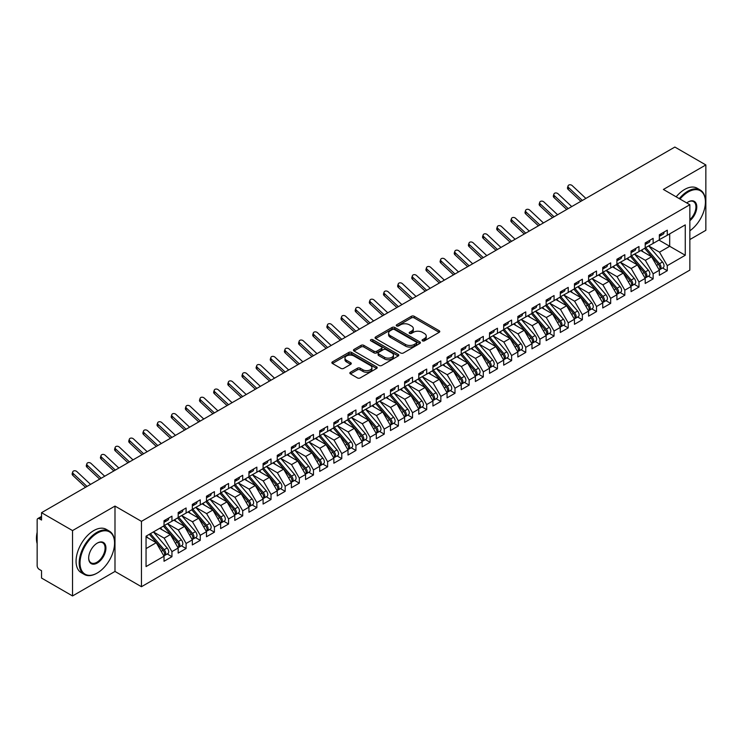 <?xml version="1.0" encoding="UTF-8"?>
<svg xmlns="http://www.w3.org/2000/svg" width="743" height="743" viewBox="0 0 743 743"><rect width="100%" height="100%" fill="white"/><g stroke="black" fill="none" stroke-linecap="round" stroke-linejoin="round"><path stroke-width="1.11" d="M422.488 340.842A1.375 0.789 0 0 0 424.429 340.842L439.197 332.316A1.969 1.133 0 0 0 439.772 331.517A1.969 1.133 0 0 0 439.197 330.719L414.185 316.277A1.969 1.133 0 0 0 411.408 316.277L396.651 324.802A1.375 0.789 0 0 0 396.251 325.36A1.375 0.789 0 0 0 396.651 325.926A1.375 0.789 0 0 0 398.592 325.926L400.505 324.821A6.288 3.631 0 0 1 409.393 324.821L411.483 326.028A6.288 3.631 0 0 1 413.322 328.592A6.288 3.631 0 0 1 411.483 331.155L409.569 332.26A1.375 0.789 0 0 0 409.17 332.818A1.375 0.789 0 0 0 409.569 333.384A1.375 0.789 0 0 0 411.511 333.384L413.424 332.279A6.288 3.631 0 0 1 422.312 332.279L424.402 333.486A6.288 3.631 0 0 1 426.241 336.05A6.288 3.631 0 0 1 424.402 338.613L422.488 339.718A1.375 0.789 0 0 0 422.089 340.285A1.375 0.789 0 0 0 422.488 340.842L422.488 339.718M350.427 372.262A1.969 1.133 0 0 0 349.851 373.06A1.969 1.133 0 0 0 350.427 373.868L357.439 377.918A1.969 1.133 0 0 0 360.216 377.918L376.608 368.454A1.969 1.133 0 0 0 377.184 367.646A1.969 1.133 0 0 0 376.608 366.847L351.606 352.414A1.969 1.133 0 0 0 348.829 352.414L332.437 361.878A1.969 1.133 0 0 0 331.861 362.677A1.969 1.133 0 0 0 332.437 363.476L340.907 368.37A1.969 1.133 0 0 0 343.693 368.37L350.705 364.321A1.969 1.133 0 0 0 351.281 363.522A1.969 1.133 0 0 0 350.705 362.714L346.498 360.29A5.257 3.037 0 0 1 344.966 358.145A5.257 3.037 0 0 1 348.207 355.34A5.257 3.037 0 0 1 353.937 355.999L370.395 365.5A5.257 3.037 0 0 1 371.937 367.646A5.257 3.037 0 0 1 368.686 370.451A5.257 3.037 0 0 1 362.965 369.791L360.216 368.212A1.969 1.133 0 0 0 357.439 368.212L350.427 372.262L350.427 373.868M689.857 239.543L705.85 230.311L705.85 164.946L674.858 147.049L41.534 512.689L41.534 520.044L39.277 518.735A3 1.737 -120 0 0 37.772 518.586A3 1.737 -120 0 0 37.15 519.961L37.15 565.72A3 1.737 -120 0 0 39.277 569.398L41.534 570.708L41.534 578.054L72.535 595.951L114.989 571.441L141.449 586.719L141.449 521.354L114.989 506.076L72.535 530.586L41.534 512.689M705.85 164.946L663.397 189.456L689.857 204.734L141.449 521.354M400.644 352.971A1.969 1.133 0 0 0 403.421 352.971L419.814 343.507A1.969 1.133 0 0 0 420.389 342.709A1.969 1.133 0 0 0 419.814 341.901L394.812 327.468A1.969 1.133 0 0 0 392.035 327.468L375.642 336.932A1.969 1.133 0 0 0 375.066 337.731A1.969 1.133 0 0 0 375.642 338.539L400.644 352.971M371.398 341.139A1.375 0.789 0 0 1 372.791 341.334L398.183 355.999L381.818 365.445A1.969 1.133 0 0 1 379.041 365.445L354.039 351.012L354.039 349.405A1.969 1.133 0 0 0 353.464 350.204A1.969 1.133 0 0 0 354.039 351.012M354.039 349.405L361.052 345.356A1.969 1.133 0 0 1 363.829 345.356L373.97 351.207A1.969 1.133 0 0 0 376.747 351.207L381.4 348.523A1.969 1.133 0 0 0 381.976 347.715A1.969 1.133 0 0 0 381.4 346.916L370.85 340.823A1.375 0.789 0 0 1 370.441 340.257A1.375 0.789 0 0 1 371.296 339.523A1.375 0.789 0 0 1 372.791 339.7L398.211 354.374A1.969 1.133 0 0 1 398.787 355.182A1.969 1.133 0 0 1 398.211 355.981L398.211 354.374M141.449 586.719L689.857 270.099L689.857 204.734M658.939 240.073L685.26 255.267L685.26 224.878L667.288 235.252L667.288 230.181L659.357 234.76L659.357 239.831L653.134 243.425L653.134 238.354L645.203 242.933L645.203 247.995L638.98 251.589L638.98 246.527L631.058 251.106L631.058 256.168L624.826 259.762L624.826 254.7L616.904 259.27L616.904 264.341L610.672 267.935L610.672 262.873L602.749 267.443L602.749 272.514L596.527 276.108L596.527 271.037L588.595 275.616L588.595 280.678L582.373 284.281L582.373 279.21L574.441 283.789L574.441 288.851L568.219 292.445L568.219 287.383L560.296 291.953L560.296 297.024L554.064 300.618L554.064 295.556L546.142 300.126L546.142 305.197L539.91 308.791L539.91 303.72L531.988 308.299L531.988 313.36L525.765 316.964L525.765 311.893L517.834 316.472L517.834 321.533L511.611 325.128L511.611 320.066L503.68 324.645L503.68 329.706L497.457 333.301L497.457 328.239L489.535 332.808L489.535 337.879L483.303 341.474L483.303 336.403L475.381 340.981L475.381 346.052L469.149 349.647L469.149 344.576L461.227 349.154L461.227 354.216L454.995 357.81L454.995 352.749L447.072 357.327L447.072 362.389L440.85 365.983L440.85 360.922L432.918 365.491L432.918 370.562L426.696 374.156L426.696 369.085L418.773 373.664L418.773 378.735L412.541 382.329L412.541 377.258L404.619 381.837L404.619 386.899L398.387 390.493L398.387 385.431L390.465 390.01L390.465 395.072L384.233 398.666L384.233 393.604L376.311 398.174L376.311 403.245L370.088 406.839L370.088 401.768L362.157 406.347L362.157 411.418L355.934 415.012L355.934 409.941L348.003 414.52L348.003 419.581L341.78 423.176L341.78 418.114L333.858 422.693L333.858 427.754L327.626 431.349L327.626 426.287L319.704 430.856L319.704 435.927L313.472 439.522L313.472 434.46L305.549 439.029L305.549 444.1L299.327 447.695L299.327 442.624L291.395 447.202L291.395 452.264L285.173 455.868L285.173 450.797L277.241 455.375L277.241 460.437L271.019 464.031L271.019 458.97L263.096 463.548L263.096 468.61L256.864 472.204L256.864 467.143L248.942 471.712L248.942 476.783L242.71 480.377L242.71 475.306L234.788 479.885L234.788 484.947L228.565 488.55L228.565 483.479L220.634 488.058L220.634 493.12L214.411 496.714L214.411 491.652L206.48 496.231L206.48 501.293L200.257 504.887L200.257 499.825L192.335 504.395L192.335 509.466L186.103 513.06L186.103 507.989L178.181 512.568L178.181 517.639L171.949 521.233L171.949 516.162L164.027 520.741L164.027 525.803L146.055 536.186L146.055 566.575L164.027 556.201L156.244 542.715L146.055 536.836M685.26 255.267L667.288 265.65L659.505 252.165L648.741 245.952M662.58 268L667.288 270.712L667.288 265.65M667.288 270.712L659.357 275.291L659.357 270.22L653.134 273.814L645.351 260.338L634.596 254.125M648.425 276.173L653.134 278.885L653.134 273.814M653.134 278.885L645.203 283.464L645.203 278.393L638.98 281.987L631.197 268.511L620.442 262.298M634.281 284.337L638.98 287.058L638.98 281.987M638.98 287.058L631.058 291.627L631.058 286.566L624.826 290.16L617.043 276.675L606.288 270.471M620.126 292.51L624.826 295.222L624.826 290.16M624.826 295.222L616.904 299.8L616.904 294.739L610.672 298.333L602.889 284.848L592.134 278.634M605.972 300.683L610.672 303.395L610.672 298.333M610.672 303.395L602.749 307.974L602.749 302.903L596.527 306.506L588.735 293.021L577.98 286.807L591.725 302.856L588.753 304.574A4.003 2.313 60 0 1 590.295 308.373A4.003 2.313 60 0 1 589.468 310.212A4.003 2.313 60 0 1 588.818 310.398M591.818 308.856L596.527 311.568L596.527 306.506M596.527 311.568L588.595 316.146L588.595 311.076L582.373 314.67L574.59 301.194L563.835 294.98M577.664 317.02L582.373 319.741L582.373 314.67M582.373 319.741L574.441 324.31L574.441 319.249L568.219 322.843L560.436 309.357L549.681 303.153L563.417 319.202L560.445 320.911A4.003 2.313 60 0 1 561.987 324.719A4.003 2.313 60 0 1 561.16 326.548A4.003 2.313 60 0 1 560.51 326.734M563.51 325.193L568.219 327.904L568.219 322.843M568.219 327.904L560.296 332.483L560.296 327.422L554.064 331.016L546.281 317.53L535.527 311.326L549.263 327.366L546.291 329.084A4.003 2.313 60 0 1 547.842 332.892A4.003 2.313 60 0 1 547.006 334.721A4.003 2.313 60 0 1 546.365 334.907M549.365 333.366L554.064 336.077L554.064 331.016M554.064 336.077L546.142 340.656L546.142 335.585L539.91 339.189L532.127 325.703L521.372 319.49L535.109 335.539L532.137 337.257A4.003 2.313 60 0 1 533.688 341.065A4.003 2.313 60 0 1 532.861 342.894A4.003 2.313 60 0 1 532.211 343.08M535.211 341.539L539.91 344.25L539.91 339.189M539.91 344.25L531.988 348.829L531.988 343.758L525.765 347.352L517.973 333.876L507.218 327.663M521.057 349.702L525.765 352.423L525.765 347.352M525.765 352.423L517.834 356.993L517.834 351.931L511.611 355.526L503.828 342.04L493.073 335.836L506.81 351.885L503.838 353.594A4.003 2.313 60 0 1 505.379 357.402A4.003 2.313 60 0 1 504.553 359.231A4.003 2.313 60 0 1 503.903 359.417M506.902 357.875L511.611 360.596L511.611 355.526M511.611 360.596L503.68 365.166L503.68 360.104L497.457 363.699L489.674 350.213L478.919 344.009L492.655 360.049L489.683 361.767A4.003 2.313 60 0 1 491.225 365.575A4.003 2.313 60 0 1 490.399 367.404A4.003 2.313 60 0 1 489.748 367.59M492.748 366.048L497.457 368.76L497.457 363.699M497.457 368.76L489.535 373.339L489.535 368.277L483.303 371.871L475.52 358.386L464.765 352.173L478.501 368.222L475.529 369.94A4.003 2.313 60 0 1 477.08 373.748A4.003 2.313 60 0 1 476.244 375.577A4.003 2.313 60 0 1 475.604 375.763M478.603 374.221L483.303 376.933L483.303 371.871M483.303 376.933L475.381 381.512L475.381 376.441L469.149 380.035L461.366 366.559L450.611 360.346M464.449 382.385L469.149 385.106L469.149 380.035M469.149 385.106L461.227 389.685L461.227 384.614L454.995 388.208L447.212 374.732L436.457 368.519M450.295 390.558L454.995 393.279L454.995 388.208M454.995 393.279L447.072 397.849L447.072 392.787L440.85 396.381L433.067 382.896L422.303 376.692L436.048 392.731L433.076 394.449A4.003 2.313 60 0 1 434.618 398.257A4.003 2.313 60 0 1 433.791 400.087A4.003 2.313 60 0 1 433.141 400.273M436.141 398.731L440.85 401.443L440.85 396.381M440.85 401.443L432.918 406.022L432.918 400.96L426.696 404.554L418.913 391.069L408.158 384.855L421.894 400.904L418.922 402.622A4.003 2.313 60 0 1 420.464 406.43A4.003 2.313 60 0 1 419.637 408.26A4.003 2.313 60 0 1 418.987 408.446M421.987 406.904L426.696 409.616L426.696 404.554M426.696 409.616L418.773 414.195L418.773 409.124L412.541 412.718L404.759 399.242L394.004 393.028M407.842 415.068L412.541 417.789L412.541 412.718M412.541 417.789L404.619 422.368L404.619 417.297L398.387 420.891L390.604 407.415L379.849 401.201M393.688 423.241L398.387 425.962L398.387 420.891M398.387 425.962L390.465 430.531L390.465 425.47L384.233 429.064L376.45 415.578L365.695 409.374L379.441 425.423L376.469 427.132A4.003 2.313 60 0 1 378.011 430.94A4.003 2.313 60 0 1 377.184 432.77A4.003 2.313 60 0 1 376.534 432.955M379.534 431.414L384.233 434.126L384.233 429.064M384.233 434.126L376.311 438.704L376.311 433.643L370.088 437.237L362.305 423.751L351.541 417.538M365.38 439.587L370.088 442.299L370.088 437.237M370.088 442.299L362.157 446.877L362.157 441.806L355.934 445.401L348.151 431.924L337.396 425.711M351.225 447.76L355.934 450.472L355.934 445.401M355.934 450.472L348.003 455.05L348.003 449.979L341.78 453.574L333.997 440.097L323.242 433.884M337.081 455.923L341.78 458.645L341.78 453.574M341.78 458.645L333.858 463.214L333.858 458.152L327.626 461.747L319.843 448.261L309.088 442.057M322.926 464.096L327.626 466.808L327.626 461.747M327.626 466.808L319.704 471.387L319.704 466.325L313.472 469.92L305.689 456.434L294.934 450.23M308.772 472.269L313.472 474.981L313.472 469.92M313.472 474.981L305.549 479.56L305.549 474.489L299.327 478.093L291.535 464.607L280.78 458.394L294.525 474.443L291.553 476.161A4.003 2.313 60 0 1 293.095 479.969A4.003 2.313 60 0 1 292.268 481.798A4.003 2.313 60 0 1 291.618 481.984M294.618 480.442L299.327 483.154L299.327 478.093M299.327 483.154L291.395 487.733L291.395 482.662L285.173 486.256L277.39 472.78L266.635 466.567M280.464 488.606L285.173 491.327L285.173 486.256M285.173 491.327L277.241 495.897L277.241 490.835L271.019 494.429L263.236 480.944L252.481 474.74L266.217 490.789L263.245 492.498A4.003 2.313 60 0 1 264.787 496.305A4.003 2.313 60 0 1 263.96 498.135A4.003 2.313 60 0 1 263.31 498.321M266.31 496.779L271.019 499.5L271.019 494.429M271.019 499.5L263.096 504.07L263.096 499.008L256.864 502.602L249.081 489.117L238.327 482.913L252.063 498.952L249.091 500.671A4.003 2.313 60 0 1 250.642 504.478A4.003 2.313 60 0 1 249.806 506.308A4.003 2.313 60 0 1 249.165 506.494M252.165 504.952L256.864 507.664L256.864 502.602M256.864 507.664L248.942 512.243L248.942 507.172L242.71 510.775L234.927 497.29L224.172 491.077L237.909 507.125L234.937 508.844A4.003 2.313 60 0 1 236.488 512.651A4.003 2.313 60 0 1 235.661 514.481A4.003 2.313 60 0 1 235.011 514.667M238.011 513.125L242.71 515.837L242.71 510.775M242.71 515.837L234.788 520.416L234.788 515.345L228.565 518.939L220.773 505.463L210.018 499.25M223.857 521.289L228.565 524.01L228.565 518.939M228.565 524.01L220.634 528.579L220.634 523.518L214.411 527.112L206.628 513.627L195.873 507.423L209.61 523.471L206.638 525.18A4.003 2.313 60 0 1 208.179 528.988A4.003 2.313 60 0 1 207.353 530.818A4.003 2.313 60 0 1 206.703 531.004M209.702 529.462L214.411 532.183L214.411 527.112M214.411 532.183L206.48 536.752L206.48 531.691L200.257 535.285L192.474 521.8L181.719 515.596L195.455 531.635L192.483 533.353A4.003 2.313 60 0 1 194.025 537.161A4.003 2.313 60 0 1 193.199 538.991A4.003 2.313 60 0 1 192.548 539.177M195.548 537.635L200.257 540.347L200.257 535.285M200.257 540.347L192.335 544.925L192.335 539.864L186.103 543.458L178.32 529.973L167.565 523.759L181.301 539.808L178.329 541.526A4.003 2.313 60 0 1 179.88 545.334A4.003 2.313 60 0 1 179.044 547.164A4.003 2.313 60 0 1 178.404 547.35M181.403 545.808L186.103 548.52L186.103 543.458M186.103 548.52L178.181 553.098L178.181 548.028L171.949 551.622L164.166 538.146L153.411 531.932M167.249 553.972L171.949 556.693L171.949 551.622M171.949 556.693L164.027 561.271L164.027 556.201M164.027 525.645L171.949 521.233M146.055 548.603L156.244 542.715M178.181 517.472L186.103 513.06M164.166 538.146L170.398 534.551L159.643 528.338M178.181 548.028L170.398 534.551M192.335 509.299L200.257 504.887M178.32 529.973L184.543 526.378L173.788 520.165M192.335 539.864L184.543 526.378M206.48 501.126L214.411 496.714M192.474 521.8L198.697 518.205L187.942 512.001M206.48 531.691L198.697 518.205M220.634 492.962L228.565 488.55M206.628 513.627L212.851 510.032L202.096 503.828M220.634 523.518L212.851 510.032M234.788 484.789L242.71 480.377M220.773 505.463L227.005 501.869L216.25 495.655M234.788 515.345L227.005 501.869M248.942 476.616L256.864 472.204M234.927 497.29L241.159 493.696L230.404 487.482M248.942 507.172L241.159 493.696M263.096 468.443L271.019 464.031M249.081 489.117L255.313 485.523L244.549 479.309M263.096 499.008L255.313 485.523M277.241 460.279L285.173 455.868M263.236 480.944L269.458 477.35L258.703 471.146M277.241 490.835L269.458 477.35M291.395 452.106L299.327 447.695M277.39 472.78L283.612 469.186L272.857 462.973M291.395 482.662L283.612 469.186M305.549 443.933L313.472 439.522M291.535 464.607L297.767 461.013L287.012 454.8M305.549 474.489L297.767 461.013M319.704 435.76L327.626 431.349M305.689 456.434L311.921 452.84L301.166 446.627M319.704 466.325L311.921 452.84M333.858 427.596L341.78 423.176M319.843 448.261L326.075 444.667L315.311 438.463M333.858 458.152L326.075 444.667M348.003 419.423L355.934 415.012M333.997 440.097L340.22 436.503L329.465 430.29M348.003 449.979L340.22 436.503M362.157 411.25L370.088 406.839M348.151 431.924L354.374 428.33L343.619 422.117M362.157 441.806L354.374 428.33M376.311 403.077L384.233 398.666M362.305 423.751L368.528 420.157L357.773 413.944M376.311 433.643L368.528 420.157M390.465 394.914L398.387 390.493M376.45 415.578L382.682 411.984L371.927 405.78M390.465 425.47L382.682 411.984M404.619 386.741L412.541 382.329M390.604 407.415L396.836 403.811L386.072 397.607M404.619 417.297L396.836 403.811M418.773 378.568L426.696 374.156M404.759 399.242L410.981 395.647L400.226 389.434M418.773 409.124L410.981 395.647M432.918 370.395L440.85 365.983M418.913 391.069L425.135 387.474L414.38 381.261M432.918 400.96L425.135 387.474M447.072 362.222L454.995 357.81M433.067 382.896L439.289 379.301L428.535 373.097M447.072 392.787L439.289 379.301M461.227 354.058L469.149 349.647M447.212 374.732L453.444 371.129L442.689 364.924M461.227 384.614L453.444 371.129M475.381 345.885L483.303 341.474M461.366 366.559L467.598 362.965L456.843 356.751M475.381 376.441L467.598 362.965M489.535 337.712L497.457 333.301M475.52 358.386L481.743 354.792L470.988 348.578M489.535 368.277L481.743 354.792M503.68 329.539L511.611 325.128M489.674 350.213L495.897 346.619L485.142 340.405M503.68 360.104L495.897 346.619M517.834 321.375L525.765 316.964M503.828 342.04L510.051 338.446L499.296 332.242M517.834 351.931L510.051 338.446M531.988 313.202L539.91 308.791M517.973 333.876L524.205 330.282L513.45 324.069M531.988 343.758L524.205 330.282M546.142 305.029L554.064 300.618M532.127 325.703L538.359 322.109L527.604 315.896M546.142 335.585L538.359 322.109M560.296 296.856L568.219 292.445M546.281 317.53L552.513 313.936L541.749 307.723M560.296 327.422L552.513 313.936M574.441 288.693L582.373 284.281M560.436 309.357L566.658 305.763L555.903 299.559M574.441 319.249L566.658 305.763M588.595 280.52L596.527 276.108M574.59 301.194L580.812 297.599L570.057 291.386M588.595 311.076L580.812 297.599M602.749 272.347L610.672 267.935M588.735 293.021L594.967 289.426L584.212 283.213M602.749 302.903L594.967 289.426M616.904 264.174L624.826 259.762M602.889 284.848L609.121 281.253L598.366 275.04M616.904 294.739L609.121 281.253M631.058 256.01L638.98 251.589M617.043 276.675L623.275 273.08L612.511 266.876M631.058 286.566L623.275 273.08M645.203 247.837L653.134 243.425M631.197 268.511L637.42 264.907L626.665 258.703M645.203 278.393L637.42 264.907M659.357 239.664L667.288 235.252M659.505 252.165L669.694 246.286L669.694 233.859L685.26 224.878M645.351 260.338L651.574 256.744L640.819 250.53M659.357 270.22L651.574 256.744M72.535 530.586L72.535 595.951M114.989 571.441L114.989 506.076M423.036 341.037L424.402 340.248A6.288 3.631 0 0 0 426.241 337.684L426.241 336.05M413.322 328.592L413.322 330.226A6.288 3.631 0 0 1 411.483 332.79L410.117 333.579M439.169 332.335L414.185 317.911A1.969 1.133 0 0 0 411.408 317.911L397.199 326.121M419.786 343.526L394.812 329.103A1.969 1.133 0 0 0 392.035 329.103L375.661 338.548M416.34 343.266A1.375 0.789 0 0 0 416.749 342.709A1.375 0.789 0 0 0 416.34 342.142L394.394 329.474A1.375 0.789 0 0 0 392.453 329.474L390.437 330.635A6.288 3.631 0 0 0 388.589 333.198A6.288 3.631 0 0 0 390.437 335.771L405.437 344.427A6.288 3.631 0 0 0 414.325 344.427L416.34 343.266L416.34 344.901A1.375 0.789 0 0 0 416.749 344.343L416.749 342.709M388.589 333.198L388.589 334.833A6.288 3.631 0 0 0 390.437 337.406L390.437 335.771M416.34 344.901L414.325 346.062A6.288 3.631 0 0 1 405.437 346.062L390.437 337.406M354.067 351.021L361.052 346.99L361.052 345.356M381.976 347.715L381.976 349.349A1.969 1.133 0 0 1 381.4 350.157L376.747 352.841A1.969 1.133 0 0 1 373.97 352.841L363.829 346.99A1.969 1.133 0 0 0 361.052 346.99M384.493 357.281A5.257 3.037 0 0 0 390.224 357.94A5.257 3.037 0 0 0 393.465 355.135A5.257 3.037 0 0 0 391.923 352.99L386.128 349.647A1.969 1.133 0 0 0 383.351 349.647L378.698 352.331A1.969 1.133 0 0 0 378.122 353.129A1.969 1.133 0 0 0 378.698 353.937L384.493 357.281L384.493 358.915A5.257 3.037 0 0 0 390.224 359.575A5.257 3.037 0 0 0 393.465 356.77L393.465 355.135M378.122 353.129L378.122 354.764A1.969 1.133 0 0 0 378.698 355.572L378.698 353.937M384.493 358.915L378.698 355.572M371.937 367.646L371.937 369.28A5.257 3.037 0 0 1 368.686 372.085A5.257 3.037 0 0 1 362.965 371.426L360.216 369.847A1.969 1.133 0 0 0 357.439 369.847L350.455 373.878M344.966 358.145L344.966 359.779A5.257 3.037 0 0 0 346.498 361.925L346.498 360.29M350.677 364.339L346.498 361.925M376.59 368.463L351.606 354.049A1.969 1.133 0 0 0 348.829 354.049L332.465 363.494M645.751 247.679L659.515 263.719A4.003 2.313 60 0 1 661.056 267.526A4.003 2.313 60 0 1 660.23 269.356L663.202 267.638A4.003 2.313 -120 0 0 664.028 265.808A4.003 2.313 -120 0 0 662.487 262L648.723 245.97M660.23 269.356A4.003 2.313 60 0 1 659.58 269.542M644.627 248.338L658.382 264.369A4.003 2.313 60 0 1 659.923 268.177A4.003 2.313 60 0 1 659.199 269.941M643.28 251.951L641.655 250.047M659.357 236.32A4.003 2.313 -120 0 0 659.923 234.686A4.003 2.313 -120 0 0 659.914 234.435M659.58 236.051A4.003 2.313 -120 0 0 660.23 235.865A4.003 2.313 -120 0 0 661.056 234.026A4.003 2.313 -120 0 0 661.047 233.785M664.019 232.067A4.003 2.313 60 0 1 664.028 232.318A4.003 2.313 60 0 1 663.202 234.147L660.23 235.865M585.883 198.418L572.221 185.629A2.498 1.811 17.6 0 0 569.807 184.775A2.498 1.811 17.6 0 0 568.07 185.889A2.498 1.811 17.6 0 0 568.683 187.673L568.135 189.391A2.498 1.811 -162.4 0 1 567.522 187.607L568.07 185.889M582.345 200.461L568.683 187.673M568.135 189.391L580.877 201.307M631.606 255.852L645.361 271.892A4.003 2.313 60 0 1 646.902 275.69A4.003 2.313 60 0 1 646.076 277.529L649.048 275.811A4.003 2.313 -120 0 0 649.874 273.981A4.003 2.313 -120 0 0 648.333 270.173L634.578 254.134M646.076 277.529A4.003 2.313 60 0 1 645.426 277.715M630.473 256.502L644.227 272.542A4.003 2.313 60 0 1 645.769 276.35A4.003 2.313 60 0 1 645.045 278.114M629.126 260.124L627.501 258.22M617.452 264.025L631.206 280.065A4.003 2.313 60 0 1 632.757 283.863A4.003 2.313 60 0 1 631.921 285.693L634.894 283.984A4.003 2.313 -120 0 0 635.729 282.145A4.003 2.313 -120 0 0 634.178 278.346L620.424 262.307M631.921 285.693A4.003 2.313 60 0 1 631.281 285.879M616.318 264.675L630.073 280.715A4.003 2.313 60 0 1 631.624 284.523A4.003 2.313 60 0 1 630.891 286.287M614.981 268.297L613.346 266.393M603.297 272.198L617.052 288.228A4.003 2.313 60 0 1 618.603 292.036A4.003 2.313 60 0 1 617.767 293.866L620.739 292.148A4.003 2.313 -120 0 0 621.575 290.318A4.003 2.313 -120 0 0 620.024 286.519L606.269 270.48M617.767 293.866A4.003 2.313 60 0 1 617.127 294.052M602.164 272.848L615.919 288.888A4.003 2.313 60 0 1 617.47 292.686A4.003 2.313 60 0 1 616.746 294.46M600.827 276.461L599.192 274.566M589.143 280.362L602.907 296.401A4.003 2.313 60 0 1 604.449 300.209A4.003 2.313 60 0 1 603.622 302.039L606.594 300.321A4.003 2.313 -120 0 0 607.421 298.491A4.003 2.313 -120 0 0 605.879 294.683L592.115 278.653M603.622 302.039A4.003 2.313 60 0 1 602.972 302.225M588.01 281.021L601.774 297.051A4.003 2.313 60 0 1 603.316 300.859A4.003 2.313 60 0 1 602.592 302.624M586.673 284.634L585.038 282.73M645.203 244.484A4.003 2.313 -120 0 0 645.769 242.85A4.003 2.313 -120 0 0 645.769 242.608M645.426 244.215A4.003 2.313 -120 0 0 646.076 244.029A4.003 2.313 -120 0 0 646.902 242.199A4.003 2.313 -120 0 0 646.902 241.958M649.874 240.24A4.003 2.313 60 0 1 649.874 240.481A4.003 2.313 60 0 1 649.048 242.32L646.076 244.029M571.729 206.582L558.067 193.802A2.498 1.811 17.6 0 0 555.653 192.948A2.498 1.811 17.6 0 0 553.916 194.062A2.498 1.811 17.6 0 0 554.529 195.846L553.99 197.554A2.498 1.811 -162.4 0 1 553.368 195.78L553.916 194.062M568.2 208.625L554.529 195.846M553.99 197.554L566.723 209.48M631.058 252.657A4.003 2.313 -120 0 0 631.624 251.023A4.003 2.313 -120 0 0 631.615 250.781M631.281 252.388A4.003 2.313 -120 0 0 631.921 252.202A4.003 2.313 -120 0 0 632.757 250.372A4.003 2.313 -120 0 0 632.748 250.131M635.72 248.413A4.003 2.313 60 0 1 635.729 248.654A4.003 2.313 60 0 1 634.894 250.484L631.921 252.202M557.584 214.755L543.913 201.975A2.498 1.811 17.6 0 0 541.498 201.121A2.498 1.811 17.6 0 0 539.762 202.235A2.498 1.811 17.6 0 0 540.375 204.019L539.836 205.727A2.498 1.811 -162.4 0 1 539.223 203.953L539.762 202.235M554.046 216.798L540.375 204.019M539.836 205.727L552.569 217.643M616.904 260.83A4.003 2.313 -120 0 0 617.47 259.196A4.003 2.313 -120 0 0 617.461 258.954M617.127 260.561A4.003 2.313 -120 0 0 617.767 260.375A4.003 2.313 -120 0 0 618.603 258.545A4.003 2.313 -120 0 0 618.594 258.295M621.566 256.586A4.003 2.313 60 0 1 621.575 256.827A4.003 2.313 60 0 1 620.739 258.657L617.767 260.375M543.43 222.928L529.768 210.139A2.498 1.811 17.6 0 0 527.344 209.285A2.498 1.811 17.6 0 0 525.607 210.408A2.498 1.811 17.6 0 0 526.23 212.182L525.682 213.9A2.498 1.811 -162.4 0 1 525.069 212.117L525.607 210.408M539.892 224.971L526.23 212.182M525.682 213.9L538.424 225.816M602.749 269.003A4.003 2.313 -120 0 0 603.316 267.369A4.003 2.313 -120 0 0 603.307 267.118M602.972 268.734A4.003 2.313 -120 0 0 603.622 268.548A4.003 2.313 -120 0 0 604.449 266.709A4.003 2.313 -120 0 0 604.44 266.468M607.412 264.749A4.003 2.313 60 0 1 607.421 265A4.003 2.313 60 0 1 606.594 266.83L603.622 268.548M529.276 231.101L515.614 218.312A2.498 1.811 17.6 0 0 513.199 217.458A2.498 1.811 17.6 0 0 511.463 218.572A2.498 1.811 17.6 0 0 512.076 220.355L511.528 222.073A2.498 1.811 -162.4 0 1 510.915 220.29L511.463 218.572M525.738 233.144L512.076 220.355M511.528 222.073L524.27 233.989M689.857 230.785A24.417 14.098 120 0 0 705.423 201.957A24.417 14.098 120 0 0 688.157 191.991A24.417 14.098 120 0 0 680.012 199.05M679.278 198.622A25.021 14.442 -60 0 1 687.739 191.248A25.021 14.442 -60 0 1 700.24 190.013A25.021 14.442 -60 0 1 705.423 201.464A25.021 14.442 -60 0 1 705.423 201.715M686.727 202.923A12.213 7.049 -60 0 1 688.157 201.957L688.157 201.957A12.213 7.049 -60 0 1 696.748 205.978A12.213 7.049 -60 0 1 689.857 220.717M676.158 196.83A25.021 14.442 -60 0 1 684.619 189.456A25.021 14.442 -60 0 1 697.129 188.211L700.24 190.013M689.857 219.612A11.609 6.706 120 0 0 695.662 209.554A11.609 6.706 120 0 0 693.535 201.622A11.609 6.706 120 0 0 687.944 202.087M96.878 573.234L97.296 572.992A24.417 14.098 120 0 0 114.561 543.087A24.417 14.098 120 0 0 97.296 533.121A24.417 14.098 120 0 0 80.03 563.027A24.417 14.098 120 0 0 97.296 572.992L96.869 573.234A25.021 14.442 -60 0 1 96.869 573.234A25.021 14.442 -60 0 1 84.368 574.478A25.021 14.442 -60 0 1 80.532 554.427A25.021 14.442 -60 0 1 96.869 532.387A25.021 14.442 -60 0 1 109.379 531.143A25.021 14.442 -60 0 1 114.561 542.594A25.021 14.442 -60 0 1 114.561 542.845M97.296 563.027A12.213 7.049 -60 0 1 88.668 558.039A12.213 7.049 -60 0 1 97.296 543.087L97.296 543.087A12.213 7.049 -60 0 1 105.933 548.074A12.213 7.049 -60 0 1 97.296 563.027M88.668 557.789A11.609 6.706 120 0 0 91.073 562.86A11.609 6.706 120 0 0 96.869 562.284A11.609 6.706 120 0 0 104.457 552.058A11.609 6.706 120 0 0 102.673 542.761A11.609 6.706 120 0 0 97.082 543.217M84.368 574.478L81.247 572.677A25.021 14.442 -60 0 1 77.411 552.634A25.021 14.442 -60 0 1 93.757 530.586A25.021 14.442 -60 0 1 106.268 529.35L109.379 531.143M37.15 543.662A25.021 14.442 -60 0 1 37.15 532.22M589.468 310.212L592.44 308.494A4.003 2.313 -120 0 0 593.267 306.664A4.003 2.313 -120 0 0 591.725 302.856M573.865 289.185L587.62 305.224A4.003 2.313 60 0 1 589.162 309.032A4.003 2.313 60 0 1 588.437 310.797M572.519 292.807L570.893 290.903M574.989 288.535L588.753 304.574M588.595 277.167A4.003 2.313 -120 0 0 589.162 275.542A4.003 2.313 -120 0 0 589.153 275.291M588.818 276.898A4.003 2.313 -120 0 0 589.468 276.712A4.003 2.313 -120 0 0 590.295 274.882A4.003 2.313 -120 0 0 590.286 274.641M593.258 272.922A4.003 2.313 60 0 1 593.267 273.164A4.003 2.313 60 0 1 592.44 275.003L589.468 276.712M515.122 239.265L501.46 226.485A2.498 1.811 17.6 0 0 499.045 225.631A2.498 1.811 17.6 0 0 497.308 226.745A2.498 1.811 17.6 0 0 497.921 228.528L497.373 230.237A2.498 1.811 -162.4 0 1 496.761 228.463L497.308 226.745M511.583 241.308L497.921 228.528M497.373 230.237L510.116 242.162M560.844 296.708L574.599 312.747A4.003 2.313 60 0 1 576.141 316.546A4.003 2.313 60 0 1 575.314 318.385L578.286 316.667A4.003 2.313 -120 0 0 579.113 314.828A4.003 2.313 -120 0 0 577.571 311.029L563.816 294.99M575.314 318.385A4.003 2.313 60 0 1 574.664 318.561M559.711 297.358L573.466 313.397A4.003 2.313 60 0 1 575.008 317.205A4.003 2.313 60 0 1 574.283 318.97M558.365 300.98L556.739 299.076M561.16 326.548L564.132 324.84A4.003 2.313 -120 0 0 564.959 323.001A4.003 2.313 -120 0 0 563.417 319.202M545.557 305.531L559.312 321.57A4.003 2.313 60 0 1 560.863 325.369A4.003 2.313 60 0 1 560.129 327.143M544.22 309.144L542.585 307.249M546.69 304.881L560.445 320.911M547.006 334.721L549.978 333.003A4.003 2.313 -120 0 0 550.814 331.174A4.003 2.313 -120 0 0 549.263 327.366M531.403 313.704L545.158 329.743A4.003 2.313 60 0 1 546.709 333.542A4.003 2.313 60 0 1 545.975 335.307M530.065 317.317L528.431 315.422M532.536 313.044L546.291 329.084M532.861 342.894L535.833 341.176A4.003 2.313 -120 0 0 536.66 339.347A4.003 2.313 -120 0 0 535.109 335.539M517.249 321.877L531.013 337.907A4.003 2.313 60 0 1 532.555 341.715A4.003 2.313 60 0 1 531.83 343.48M515.911 325.49L514.277 323.586M518.382 321.217L532.137 337.257M574.441 285.34A4.003 2.313 -120 0 0 575.008 283.705A4.003 2.313 -120 0 0 575.008 283.464M574.664 285.071A4.003 2.313 -120 0 0 575.314 284.885A4.003 2.313 -120 0 0 576.141 283.055A4.003 2.313 -120 0 0 576.131 282.814M579.103 281.095A4.003 2.313 60 0 1 579.113 281.337A4.003 2.313 60 0 1 578.286 283.167L575.314 284.885M500.968 247.438L487.306 234.658A2.498 1.811 17.6 0 0 484.891 233.804A2.498 1.811 17.6 0 0 483.154 234.918A2.498 1.811 17.6 0 0 483.767 236.701L483.229 238.41A2.498 1.811 -162.4 0 1 482.606 236.636L483.154 234.918M497.429 249.481L483.767 236.701M483.229 238.41L495.962 250.326M560.296 293.513A4.003 2.313 -120 0 0 560.863 291.878A4.003 2.313 -120 0 0 560.854 291.637M560.51 293.244A4.003 2.313 -120 0 0 561.16 293.058A4.003 2.313 -120 0 0 561.987 291.228A4.003 2.313 -120 0 0 561.987 290.977M564.959 289.268A4.003 2.313 60 0 1 564.959 289.51A4.003 2.313 60 0 1 564.132 291.34L561.16 293.058M486.823 255.611L473.152 242.822A2.498 1.811 17.6 0 0 470.737 241.967A2.498 1.811 17.6 0 0 469 243.091A2.498 1.811 17.6 0 0 469.613 244.865L469.074 246.583A2.498 1.811 -162.4 0 1 468.461 244.8L469 243.091M483.284 257.654L469.613 244.865M469.074 246.583L481.808 258.499M546.142 301.686A4.003 2.313 -120 0 0 546.709 300.051A4.003 2.313 -120 0 0 546.699 299.81M546.365 301.417A4.003 2.313 -120 0 0 547.006 301.231A4.003 2.313 -120 0 0 547.842 299.392A4.003 2.313 -120 0 0 547.832 299.15M550.804 297.432A4.003 2.313 60 0 1 550.814 297.683A4.003 2.313 60 0 1 549.978 299.513L547.006 301.231M472.669 263.784L459.007 250.995A2.498 1.811 17.6 0 0 456.583 250.14A2.498 1.811 17.6 0 0 454.846 251.264A2.498 1.811 17.6 0 0 455.468 253.038L454.92 254.756A2.498 1.811 -162.4 0 1 454.307 252.973L454.846 251.264M469.13 265.827L455.468 253.038M454.92 254.756L467.663 266.672M531.988 309.859A4.003 2.313 -120 0 0 532.555 308.224A4.003 2.313 -120 0 0 532.545 307.974M532.211 309.58A4.003 2.313 -120 0 0 532.861 309.404A4.003 2.313 -120 0 0 533.688 307.565A4.003 2.313 -120 0 0 533.678 307.323M536.65 305.605A4.003 2.313 60 0 1 536.66 305.847A4.003 2.313 60 0 1 535.833 307.686L532.861 309.404M458.515 271.947L444.853 259.168A2.498 1.811 17.6 0 0 442.429 258.313A2.498 1.811 17.6 0 0 440.701 259.428A2.498 1.811 17.6 0 0 441.314 261.211L440.766 262.929A2.498 1.811 -162.4 0 1 440.153 261.146L440.701 259.428M454.976 273.991L441.314 261.211M440.766 262.929L453.509 274.845M504.228 329.39L517.992 345.43A4.003 2.313 60 0 1 519.533 349.229A4.003 2.313 60 0 1 518.707 351.067L521.679 349.349A4.003 2.313 -120 0 0 522.505 347.52A4.003 2.313 -120 0 0 520.964 343.712L507.2 327.672M518.707 351.067A4.003 2.313 60 0 1 518.057 351.253M503.095 330.041L516.859 346.08A4.003 2.313 60 0 1 518.4 349.888A4.003 2.313 60 0 1 517.676 351.653M501.757 333.663L500.123 331.759M504.553 359.231L507.525 357.522A4.003 2.313 -120 0 0 508.351 355.683A4.003 2.313 -120 0 0 506.81 351.885M488.95 338.214L502.705 354.253A4.003 2.313 60 0 1 504.246 358.052A4.003 2.313 60 0 1 503.522 359.826M487.603 341.836L485.978 339.932M490.083 337.563L503.838 353.594M490.399 367.404L493.371 365.686A4.003 2.313 -120 0 0 494.197 363.856A4.003 2.313 -120 0 0 492.655 360.049M474.796 346.387L488.55 362.426A4.003 2.313 60 0 1 490.101 366.225A4.003 2.313 60 0 1 489.368 367.989M473.449 349.999L471.824 348.105M475.929 345.727L489.683 361.767M476.244 375.577L479.216 373.859A4.003 2.313 -120 0 0 480.052 372.029A4.003 2.313 -120 0 0 478.501 368.222M460.641 354.56L474.396 370.59A4.003 2.313 60 0 1 475.947 374.398A4.003 2.313 60 0 1 475.214 376.162M459.304 358.172L457.669 356.269M461.774 353.9L475.529 369.94M447.62 362.073L461.375 378.113A4.003 2.313 60 0 1 462.926 381.911A4.003 2.313 60 0 1 462.1 383.75L465.072 382.032A4.003 2.313 -120 0 0 465.898 380.202A4.003 2.313 -120 0 0 464.347 376.395L450.592 360.355M462.1 383.75A4.003 2.313 60 0 1 461.449 383.936M446.487 362.723L460.251 378.763A4.003 2.313 60 0 1 461.793 382.571A4.003 2.313 60 0 1 461.069 384.335M445.15 366.345L443.515 364.441M517.834 318.023A4.003 2.313 -120 0 0 518.4 316.388A4.003 2.313 -120 0 0 518.391 316.146M518.057 317.753A4.003 2.313 -120 0 0 518.707 317.567A4.003 2.313 -120 0 0 519.533 315.738A4.003 2.313 -120 0 0 519.524 315.496M522.496 313.778A4.003 2.313 60 0 1 522.505 314.02A4.003 2.313 60 0 1 521.679 315.859L518.707 317.567M444.36 280.12L430.699 267.341A2.498 1.811 17.6 0 0 428.284 266.486A2.498 1.811 17.6 0 0 426.547 267.601A2.498 1.811 17.6 0 0 427.16 269.384L426.612 271.093A2.498 1.811 -162.4 0 1 425.999 269.319L426.547 267.601M440.822 282.164L427.16 269.384M426.612 271.093L439.354 283.018M503.68 326.196A4.003 2.313 -120 0 0 504.246 324.561A4.003 2.313 -120 0 0 504.246 324.32M503.903 325.926A4.003 2.313 -120 0 0 504.553 325.74A4.003 2.313 -120 0 0 505.379 323.911A4.003 2.313 -120 0 0 505.37 323.66M508.342 321.951A4.003 2.313 60 0 1 508.351 322.193A4.003 2.313 60 0 1 507.525 324.022L504.553 325.74M430.206 288.293L416.544 275.514A2.498 1.811 17.6 0 0 414.13 274.65A2.498 1.811 17.6 0 0 412.393 275.774A2.498 1.811 17.6 0 0 413.006 277.548L412.458 279.266A2.498 1.811 -162.4 0 1 411.845 277.483L412.393 275.774M426.668 290.337L413.006 277.548M412.458 279.266L425.2 291.182M489.535 334.369A4.003 2.313 -120 0 0 490.101 332.734A4.003 2.313 -120 0 0 490.092 332.493M489.748 334.099A4.003 2.313 -120 0 0 490.399 333.913A4.003 2.313 -120 0 0 491.225 332.075A4.003 2.313 -120 0 0 491.225 331.833M494.197 330.115A4.003 2.313 60 0 1 494.197 330.366A4.003 2.313 60 0 1 493.371 332.195L490.399 333.913M416.061 296.466L402.39 283.677A2.498 1.811 17.6 0 0 399.975 282.823A2.498 1.811 17.6 0 0 398.239 283.947A2.498 1.811 17.6 0 0 398.852 285.721L398.313 287.439A2.498 1.811 -162.4 0 1 397.691 285.656L398.239 283.947M412.523 298.51L398.852 285.721M398.313 287.439L411.046 299.355M475.381 342.542A4.003 2.313 -120 0 0 475.947 340.907A4.003 2.313 -120 0 0 475.938 340.656M475.604 342.272A4.003 2.313 -120 0 0 476.244 342.086A4.003 2.313 -120 0 0 477.08 340.248A4.003 2.313 -120 0 0 477.071 340.006M480.043 338.288A4.003 2.313 60 0 1 480.052 338.539A4.003 2.313 60 0 1 479.216 340.368L476.244 342.086M401.907 304.63L388.245 291.85A2.498 1.811 17.6 0 0 385.821 290.996A2.498 1.811 17.6 0 0 384.085 292.11A2.498 1.811 17.6 0 0 384.707 293.894L384.159 295.612A2.498 1.811 -162.4 0 1 383.546 293.829L384.085 292.11M398.369 306.673L384.707 293.894M384.159 295.612L396.892 307.528M461.227 350.705A4.003 2.313 -120 0 0 461.793 349.071A4.003 2.313 -120 0 0 461.784 348.829M461.449 350.436A4.003 2.313 -120 0 0 462.1 350.25A4.003 2.313 -120 0 0 462.926 348.421A4.003 2.313 -120 0 0 462.917 348.179M465.889 346.461A4.003 2.313 60 0 1 465.898 346.702A4.003 2.313 60 0 1 465.072 348.541L462.1 350.25M387.753 312.803L374.091 300.023A2.498 1.811 17.6 0 0 371.667 299.169A2.498 1.811 17.6 0 0 369.94 300.283A2.498 1.811 17.6 0 0 370.553 302.067L370.005 303.776A2.498 1.811 -162.4 0 1 369.392 302.002L369.94 300.283M384.215 314.846L370.553 302.067M370.005 303.776L382.747 315.701M433.466 370.246L447.23 386.276A4.003 2.313 60 0 1 448.772 390.084A4.003 2.313 60 0 1 447.945 391.914L450.917 390.205A4.003 2.313 -120 0 0 451.744 388.366A4.003 2.313 -120 0 0 450.202 384.568L436.438 368.528M447.945 391.914A4.003 2.313 60 0 1 447.295 392.1M432.333 370.896L446.097 386.936A4.003 2.313 60 0 1 447.639 390.734A4.003 2.313 60 0 1 446.914 392.508M430.996 374.518L429.361 372.614M447.072 358.878A4.003 2.313 -120 0 0 447.639 357.244A4.003 2.313 -120 0 0 447.63 357.002M447.295 358.609A4.003 2.313 -120 0 0 447.945 358.423A4.003 2.313 -120 0 0 448.772 356.594A4.003 2.313 -120 0 0 448.763 356.343M451.735 354.634A4.003 2.313 60 0 1 451.744 354.875A4.003 2.313 60 0 1 450.917 356.705L447.945 358.423M373.599 320.976L359.937 308.196A2.498 1.811 17.6 0 0 357.522 307.342A2.498 1.811 17.6 0 0 355.786 308.456A2.498 1.811 17.6 0 0 356.399 310.24L355.851 311.949A2.498 1.811 -162.4 0 1 355.238 310.165L355.786 308.456M370.06 323.019L356.399 310.24M355.851 311.949L368.593 323.864M433.791 400.087L436.763 398.369A4.003 2.313 -120 0 0 437.59 396.539A4.003 2.313 -120 0 0 436.048 392.731M418.188 379.069L431.943 395.109A4.003 2.313 60 0 1 433.485 398.907A4.003 2.313 60 0 1 432.76 400.681M416.842 382.682L415.216 380.787M419.321 378.419L433.076 394.449M432.918 367.051A4.003 2.313 -120 0 0 433.485 365.417A4.003 2.313 -120 0 0 433.475 365.175M433.141 366.782A4.003 2.313 -120 0 0 433.791 366.596A4.003 2.313 -120 0 0 434.618 364.767A4.003 2.313 -120 0 0 434.609 364.516M437.581 362.798A4.003 2.313 60 0 1 437.59 363.048A4.003 2.313 60 0 1 436.763 364.878L433.791 366.596M359.445 329.149L345.783 316.36A2.498 1.811 17.6 0 0 343.368 315.506A2.498 1.811 17.6 0 0 341.631 316.629A2.498 1.811 17.6 0 0 342.244 318.403L341.696 320.122A2.498 1.811 -162.4 0 1 341.083 318.338L341.631 316.629M355.906 331.192L342.244 318.403M341.696 320.122L354.439 332.037M419.637 408.26L422.609 406.542A4.003 2.313 -120 0 0 423.436 404.712A4.003 2.313 -120 0 0 421.894 400.904M404.034 387.242L417.789 403.273A4.003 2.313 60 0 1 419.331 407.08A4.003 2.313 60 0 1 418.606 408.845M402.687 390.855L401.062 388.951M405.167 386.583L418.922 402.622M418.773 375.224A4.003 2.313 -120 0 0 419.331 373.59A4.003 2.313 -120 0 0 419.331 373.339M418.987 374.955A4.003 2.313 -120 0 0 419.637 374.769A4.003 2.313 -120 0 0 420.464 372.93A4.003 2.313 -120 0 0 420.464 372.689M423.436 370.971A4.003 2.313 60 0 1 423.436 371.221A4.003 2.313 60 0 1 422.609 373.051L419.637 374.769M345.3 337.322L331.629 324.533A2.498 1.811 17.6 0 0 329.214 323.679A2.498 1.811 17.6 0 0 327.477 324.793A2.498 1.811 17.6 0 0 328.09 326.576L327.552 328.295A2.498 1.811 -162.4 0 1 326.929 326.511L327.477 324.793M341.761 339.356L328.09 326.576M327.552 328.295L340.285 340.21M391.013 394.756L404.768 410.795A4.003 2.313 60 0 1 406.319 414.594A4.003 2.313 60 0 1 405.483 416.433L408.455 414.715A4.003 2.313 -120 0 0 409.291 412.885A4.003 2.313 -120 0 0 407.74 409.077L393.985 393.038M405.483 416.433A4.003 2.313 60 0 1 404.842 416.619M389.88 395.406L403.635 411.446A4.003 2.313 60 0 1 405.186 415.253A4.003 2.313 60 0 1 404.452 417.018M388.543 399.028L386.908 397.124M404.619 383.388A4.003 2.313 -120 0 0 405.186 381.753A4.003 2.313 -120 0 0 405.176 381.512M404.842 383.119A4.003 2.313 -120 0 0 405.483 382.933A4.003 2.313 -120 0 0 406.319 381.103A4.003 2.313 -120 0 0 406.31 380.862M409.282 379.144A4.003 2.313 60 0 1 409.291 379.385A4.003 2.313 60 0 1 408.455 381.224L405.483 382.933M331.146 345.486L317.475 332.706A2.498 1.811 17.6 0 0 315.06 331.852A2.498 1.811 17.6 0 0 313.323 332.966A2.498 1.811 17.6 0 0 313.945 334.749L313.397 336.458A2.498 1.811 -162.4 0 1 312.784 334.684L313.323 332.966M327.607 347.529L313.945 334.749M313.397 336.458L326.131 348.383M376.859 402.929L390.614 418.968A4.003 2.313 60 0 1 392.165 422.767A4.003 2.313 60 0 1 391.329 424.597L394.301 422.888A4.003 2.313 -120 0 0 395.137 421.049A4.003 2.313 -120 0 0 393.586 417.25L379.831 401.211M391.329 424.597A4.003 2.313 60 0 1 390.688 424.782M375.726 403.579L389.481 419.619A4.003 2.313 60 0 1 391.032 423.426A4.003 2.313 60 0 1 390.307 425.191M374.388 407.201L372.754 405.297M390.465 391.561A4.003 2.313 -120 0 0 391.032 389.926A4.003 2.313 -120 0 0 391.022 389.685M390.688 391.292A4.003 2.313 -120 0 0 391.329 391.106A4.003 2.313 -120 0 0 392.165 389.276A4.003 2.313 -120 0 0 392.155 389.035M395.127 387.317A4.003 2.313 60 0 1 395.137 387.558A4.003 2.313 60 0 1 394.301 389.388L391.329 391.106M316.992 353.659L303.33 340.879A2.498 1.811 17.6 0 0 300.906 340.025A2.498 1.811 17.6 0 0 299.169 341.139A2.498 1.811 17.6 0 0 299.791 342.922L299.243 344.631A2.498 1.811 -162.4 0 1 298.63 342.857L299.169 341.139M313.453 355.702L299.791 342.922M299.243 344.631L311.986 356.547M377.184 432.77L380.156 431.051A4.003 2.313 -120 0 0 380.983 429.222A4.003 2.313 -120 0 0 379.441 425.423M361.572 411.752L375.336 427.792A4.003 2.313 60 0 1 376.877 431.59A4.003 2.313 60 0 1 376.153 433.364M360.234 415.365L358.6 413.47M362.705 411.102L376.469 427.132M376.311 399.734A4.003 2.313 -120 0 0 376.877 398.099A4.003 2.313 -120 0 0 376.868 397.858M376.534 399.465A4.003 2.313 -120 0 0 377.184 399.279A4.003 2.313 -120 0 0 378.011 397.449A4.003 2.313 -120 0 0 378.001 397.199M380.973 395.49A4.003 2.313 60 0 1 380.983 395.731A4.003 2.313 60 0 1 380.156 397.561L377.184 399.279M302.838 361.832L289.176 349.043A2.498 1.811 17.6 0 0 286.761 348.188A2.498 1.811 17.6 0 0 285.024 349.312A2.498 1.811 17.6 0 0 285.637 351.086L285.089 352.804A2.498 1.811 -162.4 0 1 284.476 351.021L285.024 349.312M299.299 363.875L285.637 351.086M285.089 352.804L297.832 364.72M348.551 419.266L362.315 435.305A4.003 2.313 60 0 1 363.856 439.113A4.003 2.313 60 0 1 363.03 440.943L366.002 439.224A4.003 2.313 -120 0 0 366.828 437.395A4.003 2.313 -120 0 0 365.287 433.587L351.523 417.557M363.03 440.943A4.003 2.313 60 0 1 362.38 441.128M347.427 419.925L361.182 435.955A4.003 2.313 60 0 1 362.723 439.763A4.003 2.313 60 0 1 361.999 441.528M346.08 423.538L344.455 421.634M362.157 407.907A4.003 2.313 -120 0 0 362.723 406.272A4.003 2.313 -120 0 0 362.714 406.022M362.38 407.638A4.003 2.313 -120 0 0 363.03 407.452A4.003 2.313 -120 0 0 363.856 405.613A4.003 2.313 -120 0 0 363.847 405.372M366.819 403.653A4.003 2.313 60 0 1 366.828 403.904A4.003 2.313 60 0 1 366.002 405.734L363.03 407.452M288.683 370.005L275.021 357.216A2.498 1.811 17.6 0 0 272.607 356.361A2.498 1.811 17.6 0 0 270.87 357.476A2.498 1.811 17.6 0 0 271.483 359.259L270.935 360.977A2.498 1.811 -162.4 0 1 270.322 359.194L270.87 357.476M285.145 372.048L271.483 359.259M270.935 360.977L283.677 372.893M334.406 427.439L348.161 443.478A4.003 2.313 60 0 1 349.702 447.277A4.003 2.313 60 0 1 348.876 449.116L351.848 447.397A4.003 2.313 -120 0 0 352.674 445.568A4.003 2.313 -120 0 0 351.133 441.76L337.378 425.72M348.876 449.116A4.003 2.313 60 0 1 348.226 449.301M333.273 428.089L347.027 444.128A4.003 2.313 60 0 1 348.569 447.936A4.003 2.313 60 0 1 347.845 449.701M331.926 431.711L330.301 429.807M348.003 416.071A4.003 2.313 -120 0 0 348.569 414.445A4.003 2.313 -120 0 0 348.569 414.195M348.226 415.801A4.003 2.313 -120 0 0 348.876 415.616A4.003 2.313 -120 0 0 349.702 413.786A4.003 2.313 -120 0 0 349.702 413.545M352.674 411.826A4.003 2.313 60 0 1 352.674 412.068A4.003 2.313 60 0 1 351.848 413.907L348.876 415.616M274.529 378.168L260.867 365.389A2.498 1.811 17.6 0 0 258.453 364.534A2.498 1.811 17.6 0 0 256.716 365.649A2.498 1.811 17.6 0 0 257.329 367.432L256.79 369.141A2.498 1.811 -162.4 0 1 256.168 367.367L256.716 365.649M271 380.212L257.329 367.432M256.79 369.141L269.523 381.066M320.252 435.612L334.006 451.651A4.003 2.313 60 0 1 335.557 455.45A4.003 2.313 60 0 1 334.721 457.289L337.694 455.57A4.003 2.313 -120 0 0 338.529 453.732A4.003 2.313 -120 0 0 336.978 449.933L323.224 433.893M334.721 457.289A4.003 2.313 60 0 1 334.081 457.465M319.118 436.262L332.873 452.301A4.003 2.313 60 0 1 334.424 456.109A4.003 2.313 60 0 1 333.691 457.874M317.781 439.884L316.146 437.98M333.858 424.244A4.003 2.313 -120 0 0 334.424 422.609A4.003 2.313 -120 0 0 334.415 422.368M334.081 423.974A4.003 2.313 -120 0 0 334.721 423.789A4.003 2.313 -120 0 0 335.557 421.959A4.003 2.313 -120 0 0 335.548 421.718M338.52 419.999A4.003 2.313 60 0 1 338.529 420.241A4.003 2.313 60 0 1 337.694 422.07L334.721 423.789M260.384 386.341L246.713 373.562A2.498 1.811 17.6 0 0 244.298 372.707A2.498 1.811 17.6 0 0 242.562 373.822A2.498 1.811 17.6 0 0 243.175 375.605L242.636 377.314A2.498 1.811 -162.4 0 1 242.023 375.54L242.562 373.822M256.846 388.385L243.175 375.605M242.636 377.314L255.369 389.23M306.097 443.785L319.852 459.815A4.003 2.313 60 0 1 321.403 463.623A4.003 2.313 60 0 1 320.567 465.452L323.539 463.743A4.003 2.313 -120 0 0 324.375 461.905A4.003 2.313 -120 0 0 322.824 458.106L309.069 442.066M320.567 465.452A4.003 2.313 60 0 1 319.927 465.638M304.964 444.435L318.719 460.474A4.003 2.313 60 0 1 320.27 464.273A4.003 2.313 60 0 1 319.546 466.047M303.627 448.048L301.992 446.153M319.704 432.417A4.003 2.313 -120 0 0 320.27 430.782A4.003 2.313 -120 0 0 320.261 430.541M319.927 432.147A4.003 2.313 -120 0 0 320.567 431.962A4.003 2.313 -120 0 0 321.403 430.132A4.003 2.313 -120 0 0 321.394 429.881M324.366 428.172A4.003 2.313 60 0 1 324.375 428.414A4.003 2.313 60 0 1 323.539 430.243L320.567 431.962M246.23 394.514L232.568 381.726A2.498 1.811 17.6 0 0 230.144 380.871A2.498 1.811 17.6 0 0 228.407 381.995A2.498 1.811 17.6 0 0 229.03 383.769L228.482 385.487A2.498 1.811 -162.4 0 1 227.869 383.704L228.407 381.995M242.692 396.558L229.03 383.769M228.482 385.487L241.224 397.403M291.943 451.948L305.707 467.988A4.003 2.313 60 0 1 307.249 471.796A4.003 2.313 60 0 1 306.422 473.625L309.394 471.907A4.003 2.313 -120 0 0 310.221 470.078A4.003 2.313 -120 0 0 308.679 466.27L294.915 450.239M306.422 473.625A4.003 2.313 60 0 1 305.772 473.811M290.81 452.608L304.574 468.638A4.003 2.313 60 0 1 306.116 472.446A4.003 2.313 60 0 1 305.392 474.21M289.473 456.221L287.838 454.326M305.549 440.59A4.003 2.313 -120 0 0 306.116 438.955A4.003 2.313 -120 0 0 306.107 438.704M305.772 440.32A4.003 2.313 -120 0 0 306.422 440.135A4.003 2.313 -120 0 0 307.249 438.296A4.003 2.313 -120 0 0 307.24 438.054M310.212 436.336A4.003 2.313 60 0 1 310.221 436.587A4.003 2.313 60 0 1 309.394 438.416L306.422 440.135M232.076 402.687L218.414 389.899A2.498 1.811 17.6 0 0 215.999 389.044A2.498 1.811 17.6 0 0 214.263 390.168A2.498 1.811 17.6 0 0 214.876 391.942L214.328 393.66A2.498 1.811 -162.4 0 1 213.715 391.877L214.263 390.168M228.538 404.731L214.876 391.942M214.328 393.66L227.07 405.576M292.268 481.798L295.24 480.08A4.003 2.313 -120 0 0 296.067 478.251A4.003 2.313 -120 0 0 294.525 474.443M276.665 460.781L290.42 476.811A4.003 2.313 60 0 1 291.962 480.619A4.003 2.313 60 0 1 291.237 482.383M275.319 464.394L273.693 462.49M277.789 460.121L291.553 476.161M291.395 448.763A4.003 2.313 -120 0 0 291.962 447.128A4.003 2.313 -120 0 0 291.953 446.877M291.618 448.484A4.003 2.313 -120 0 0 292.268 448.298A4.003 2.313 -120 0 0 293.095 446.469A4.003 2.313 -120 0 0 293.086 446.227M296.058 444.509A4.003 2.313 60 0 1 296.067 444.751A4.003 2.313 60 0 1 295.24 446.589L292.268 448.298M217.922 410.851L204.26 398.072A2.498 1.811 17.6 0 0 201.845 397.217A2.498 1.811 17.6 0 0 200.108 398.332A2.498 1.811 17.6 0 0 200.721 400.115L200.173 401.824A2.498 1.811 -162.4 0 1 199.561 400.05L200.108 398.332M214.383 412.894L200.721 400.115M200.173 401.824L212.916 413.749M263.644 468.294L277.399 484.334A4.003 2.313 60 0 1 278.941 488.132A4.003 2.313 60 0 1 278.114 489.971L281.086 488.253A4.003 2.313 -120 0 0 281.913 486.424A4.003 2.313 -120 0 0 280.371 482.616L266.616 466.576M278.114 489.971A4.003 2.313 60 0 1 277.464 490.157M262.511 468.944L276.266 484.984A4.003 2.313 60 0 1 277.808 488.792A4.003 2.313 60 0 1 277.083 490.556M261.164 472.567L259.539 470.663M277.241 456.926A4.003 2.313 -120 0 0 277.808 455.292A4.003 2.313 -120 0 0 277.808 455.05M277.464 456.657A4.003 2.313 -120 0 0 278.114 456.471A4.003 2.313 -120 0 0 278.941 454.642A4.003 2.313 -120 0 0 278.931 454.4M281.903 452.682A4.003 2.313 60 0 1 281.913 452.924A4.003 2.313 60 0 1 281.086 454.762L278.114 456.471M203.768 419.024L190.106 406.245A2.498 1.811 17.6 0 0 187.691 405.39A2.498 1.811 17.6 0 0 185.954 406.505A2.498 1.811 17.6 0 0 186.567 408.288L186.029 409.997A2.498 1.811 -162.4 0 1 185.406 408.223L185.954 406.505M200.229 421.067L186.567 408.288M186.029 409.997L198.762 421.922M263.96 498.135L266.932 496.426A4.003 2.313 -120 0 0 267.759 494.587A4.003 2.313 -120 0 0 266.217 490.789M248.357 477.117L262.112 493.157A4.003 2.313 60 0 1 263.663 496.956A4.003 2.313 60 0 1 262.929 498.729M247.02 480.74L245.385 478.836M249.49 476.467L263.245 492.498M263.096 465.099A4.003 2.313 -120 0 0 263.663 463.465A4.003 2.313 -120 0 0 263.654 463.223M263.31 464.83A4.003 2.313 -120 0 0 263.96 464.644A4.003 2.313 -120 0 0 264.787 462.815A4.003 2.313 -120 0 0 264.787 462.564M267.759 460.855A4.003 2.313 60 0 1 267.759 461.097A4.003 2.313 60 0 1 266.932 462.926L263.96 464.644M189.623 427.197L175.952 414.408A2.498 1.811 17.6 0 0 173.537 413.554A2.498 1.811 17.6 0 0 171.8 414.678A2.498 1.811 17.6 0 0 172.413 416.451L171.874 418.17A2.498 1.811 -162.4 0 1 171.262 416.386L171.8 414.678M186.084 429.24L172.413 416.451M171.874 418.17L184.608 430.086M249.806 506.308L252.778 504.59A4.003 2.313 -120 0 0 253.614 502.76A4.003 2.313 -120 0 0 252.063 498.952M234.203 485.29L247.958 501.33A4.003 2.313 60 0 1 249.509 505.129A4.003 2.313 60 0 1 248.775 506.893M232.865 488.903L231.231 487.009M235.336 484.631L249.091 500.671M248.942 473.272A4.003 2.313 -120 0 0 249.509 471.638A4.003 2.313 -120 0 0 249.499 471.396M249.165 473.003A4.003 2.313 -120 0 0 249.806 472.817A4.003 2.313 -120 0 0 250.642 470.978A4.003 2.313 -120 0 0 250.632 470.737M253.604 469.019A4.003 2.313 60 0 1 253.614 469.27A4.003 2.313 60 0 1 252.778 471.099L249.806 472.817M175.469 435.37L161.807 422.581A2.498 1.811 17.6 0 0 159.383 421.727A2.498 1.811 17.6 0 0 157.646 422.851A2.498 1.811 17.6 0 0 158.268 424.624L157.72 426.343A2.498 1.811 -162.4 0 1 157.107 424.559L157.646 422.851M171.93 437.413L158.268 424.624M157.72 426.343L170.463 438.259M235.661 514.481L238.633 512.763A4.003 2.313 -120 0 0 239.46 510.933A4.003 2.313 -120 0 0 237.909 507.125M220.049 493.463L233.813 509.494A4.003 2.313 60 0 1 235.355 513.302A4.003 2.313 60 0 1 234.63 515.066M218.711 497.076L217.077 495.172M221.182 492.804L234.937 508.844M234.788 481.445A4.003 2.313 -120 0 0 235.355 479.811A4.003 2.313 -120 0 0 235.345 479.56M235.011 481.167A4.003 2.313 -120 0 0 235.661 480.99A4.003 2.313 -120 0 0 236.488 479.151A4.003 2.313 -120 0 0 236.478 478.91M239.45 477.192A4.003 2.313 60 0 1 239.46 477.433A4.003 2.313 60 0 1 238.633 479.272L235.661 480.99M161.315 443.534L147.653 430.754A2.498 1.811 17.6 0 0 145.229 429.9A2.498 1.811 17.6 0 0 143.501 431.014A2.498 1.811 17.6 0 0 144.114 432.797L143.566 434.516A2.498 1.811 -162.4 0 1 142.953 432.732L143.501 431.014M157.776 445.577L144.114 432.797M143.566 434.516L156.309 446.432M207.028 500.977L220.792 517.017A4.003 2.313 60 0 1 222.333 520.815A4.003 2.313 60 0 1 221.507 522.654L224.479 520.936A4.003 2.313 -120 0 0 225.305 519.106A4.003 2.313 -120 0 0 223.764 515.298L210 499.259M221.507 522.654A4.003 2.313 60 0 1 220.857 522.84M205.895 501.627L219.659 517.667A4.003 2.313 60 0 1 221.2 521.475A4.003 2.313 60 0 1 220.476 523.239M204.557 505.249L202.923 503.345M220.634 489.609A4.003 2.313 -120 0 0 221.2 487.975A4.003 2.313 -120 0 0 221.191 487.733M220.857 489.34A4.003 2.313 -120 0 0 221.507 489.154A4.003 2.313 -120 0 0 222.333 487.324A4.003 2.313 -120 0 0 222.324 487.083M225.296 485.365A4.003 2.313 60 0 1 225.305 485.606A4.003 2.313 60 0 1 224.479 487.445L221.507 489.154M147.16 451.707L133.499 438.927A2.498 1.811 17.6 0 0 131.084 438.073A2.498 1.811 17.6 0 0 129.347 439.187A2.498 1.811 17.6 0 0 129.96 440.971L129.412 442.679A2.498 1.811 -162.4 0 1 128.799 440.905L129.347 439.187M143.622 453.75L129.96 440.971M129.412 442.679L142.154 454.605M207.353 530.818L210.325 529.109A4.003 2.313 -120 0 0 211.151 527.27A4.003 2.313 -120 0 0 209.61 523.471M191.75 509.8L205.505 525.84A4.003 2.313 60 0 1 207.046 529.638A4.003 2.313 60 0 1 206.322 531.412M190.403 513.422L188.778 511.518M192.883 509.15L206.638 525.18M206.48 497.782A4.003 2.313 -120 0 0 207.046 496.148A4.003 2.313 -120 0 0 207.046 495.906M206.703 497.513A4.003 2.313 -120 0 0 207.353 497.327A4.003 2.313 -120 0 0 208.179 495.497A4.003 2.313 -120 0 0 208.17 495.247M211.142 493.538A4.003 2.313 60 0 1 211.151 493.779A4.003 2.313 60 0 1 210.325 495.609L207.353 497.327M133.006 459.88L119.344 447.1A2.498 1.811 17.6 0 0 116.93 446.246A2.498 1.811 17.6 0 0 115.193 447.36A2.498 1.811 17.6 0 0 115.806 449.134L115.258 450.852A2.498 1.811 -162.4 0 1 114.645 449.069L115.193 447.36M129.468 461.923L115.806 449.134M115.258 450.852L128 462.768M193.199 538.991L196.171 537.273A4.003 2.313 -120 0 0 196.997 535.443A4.003 2.313 -120 0 0 195.455 531.635M177.596 517.973L191.35 534.013A4.003 2.313 60 0 1 192.901 537.811A4.003 2.313 60 0 1 192.168 539.585M176.249 521.586L174.624 519.691M178.729 517.323L192.483 533.353M192.335 505.955A4.003 2.313 -120 0 0 192.901 504.321A4.003 2.313 -120 0 0 192.892 504.079M192.548 505.686A4.003 2.313 -120 0 0 193.199 505.5A4.003 2.313 -120 0 0 194.025 503.67A4.003 2.313 -120 0 0 194.025 503.42M196.997 501.701A4.003 2.313 60 0 1 196.997 501.952A4.003 2.313 60 0 1 196.171 503.782L193.199 505.5M118.861 468.053L105.19 455.264A2.498 1.811 17.6 0 0 102.775 454.41A2.498 1.811 17.6 0 0 101.039 455.533A2.498 1.811 17.6 0 0 101.652 457.307L101.113 459.025A2.498 1.811 -162.4 0 1 100.491 457.242L101.039 455.533M115.323 470.096L101.652 457.307M101.113 459.025L113.846 470.941M179.044 547.164L182.016 545.446A4.003 2.313 -120 0 0 182.852 543.616A4.003 2.313 -120 0 0 181.301 539.808M163.441 526.146L177.196 542.176A4.003 2.313 60 0 1 178.747 545.984A4.003 2.313 60 0 1 178.014 547.749M162.104 529.759L160.469 527.855M164.574 525.487L178.329 541.526M178.181 514.128A4.003 2.313 -120 0 0 178.747 512.494A4.003 2.313 -120 0 0 178.738 512.243M178.404 513.859A4.003 2.313 -120 0 0 179.044 513.673A4.003 2.313 -120 0 0 179.88 511.834A4.003 2.313 -120 0 0 179.871 511.593M182.843 509.874A4.003 2.313 60 0 1 182.852 510.125A4.003 2.313 60 0 1 182.016 511.955L179.044 513.673M104.707 476.226L91.045 463.437A2.498 1.811 17.6 0 0 88.621 462.583A2.498 1.811 17.6 0 0 86.885 463.697A2.498 1.811 17.6 0 0 87.507 465.48L86.959 467.198A2.498 1.811 -162.4 0 1 86.346 465.415L86.885 463.697M101.169 478.26L87.507 465.48M86.959 467.198L99.692 479.114M150.42 533.66L164.175 549.699A4.003 2.313 60 0 1 165.726 553.498A4.003 2.313 60 0 1 164.9 555.337L167.872 553.619A4.003 2.313 -120 0 0 168.698 551.789A4.003 2.313 -120 0 0 167.147 547.981L153.392 531.942M164.9 555.337A4.003 2.313 60 0 1 164.249 555.523M149.287 534.31L163.051 550.349A4.003 2.313 60 0 1 164.593 554.157A4.003 2.313 60 0 1 163.869 555.922M147.95 537.932L146.315 536.028M164.027 522.292A4.003 2.313 -120 0 0 164.593 520.657A4.003 2.313 -120 0 0 164.584 520.416M164.249 522.023A4.003 2.313 -120 0 0 164.9 521.837A4.003 2.313 -120 0 0 165.726 520.007A4.003 2.313 -120 0 0 165.717 519.766M168.689 518.047A4.003 2.313 60 0 1 168.698 518.289A4.003 2.313 60 0 1 167.872 520.128L164.9 521.837M90.553 484.39L76.891 471.61A2.498 1.811 17.6 0 0 74.467 470.756A2.498 1.811 17.6 0 0 72.74 471.87A2.498 1.811 17.6 0 0 73.353 473.653L72.805 475.362A2.498 1.811 -162.4 0 1 72.192 473.588L72.74 471.87M87.015 486.433L73.353 473.653M72.805 475.362L85.547 487.287M41.534 517.434L39.277 518.735M424.402 340.248L424.402 338.613M409.569 333.384L409.569 332.26M411.483 332.79L411.483 331.155M396.651 325.926L396.651 324.802M411.408 317.911L411.408 316.277M414.185 317.911L414.185 316.277M439.197 332.316L439.197 330.719M375.642 338.539L375.642 336.932M392.035 329.103L392.035 327.468M394.812 329.103L394.812 327.468M419.814 343.507L419.814 341.901M405.437 346.062L405.437 344.427M414.325 346.062L414.325 344.427M363.829 346.99L363.829 345.356M373.97 352.841L373.97 351.207M376.747 352.841L376.747 351.207M381.4 350.157L381.4 348.523M372.791 341.334L372.791 339.7M357.439 369.847L357.439 368.212M360.216 369.847L360.216 368.212M362.965 371.426L362.965 369.791M350.705 364.321L350.705 362.714M332.437 363.476L332.437 361.878M348.829 354.049L348.829 352.414M351.606 354.049L351.606 352.414M376.608 368.454L376.608 366.847M658.382 264.369L656.58 265.409M662.487 262L659.515 263.719M644.227 272.542L642.426 273.582M648.333 270.173L645.361 271.892M630.073 280.715L628.281 281.755M634.178 278.346L631.206 280.065M615.919 288.888L614.127 289.928M620.024 286.519L617.052 288.228M601.774 297.051L599.972 298.092M605.879 294.683L602.907 296.401M587.62 305.224L585.818 306.265M573.466 313.397L571.664 314.438M577.571 311.029L574.599 312.747M559.312 321.57L557.51 322.611M545.158 329.743L543.365 330.774M531.013 337.907L529.211 338.947M516.859 346.08L515.057 347.12M520.964 343.712L517.992 345.43M502.705 354.253L500.903 355.293M488.55 362.426L486.749 363.457M474.396 370.59L472.604 371.63M460.251 378.763L458.45 379.803M464.347 376.395L461.375 378.113M446.097 386.936L444.295 387.976M450.202 384.568L447.23 386.276M431.943 395.109L430.141 396.14M417.789 403.273L415.987 404.313M403.635 411.446L401.842 412.486M407.74 409.077L404.768 410.795M389.481 419.619L387.688 420.659M393.586 417.25L390.614 418.968M375.336 427.792L373.534 428.832M361.182 435.955L359.38 436.995M365.287 433.587L362.315 435.305M347.027 444.128L345.226 445.168M351.133 441.76L348.161 443.478M332.873 452.301L331.081 453.341M336.978 449.933L334.006 451.651M318.719 460.474L316.927 461.514M322.824 458.106L319.852 459.815M304.574 468.638L302.772 469.678M308.679 466.27L305.707 467.988M290.42 476.811L288.618 477.851M276.266 484.984L274.464 486.024M280.371 482.616L277.399 484.334M262.112 493.157L260.31 494.197M247.958 501.33L246.165 502.361M233.813 509.494L232.011 510.534M219.659 517.667L217.857 518.707M223.764 515.298L220.792 517.017M205.505 525.84L203.703 526.88M191.35 534.013L189.549 535.044M177.196 542.176L175.404 543.217M163.051 550.349L161.25 551.39M167.147 547.981L164.175 549.699M41.534 516.413L37.772 518.586M705.423 201.957L705.423 201.464M114.561 543.087L114.561 542.594"/></g></svg>
